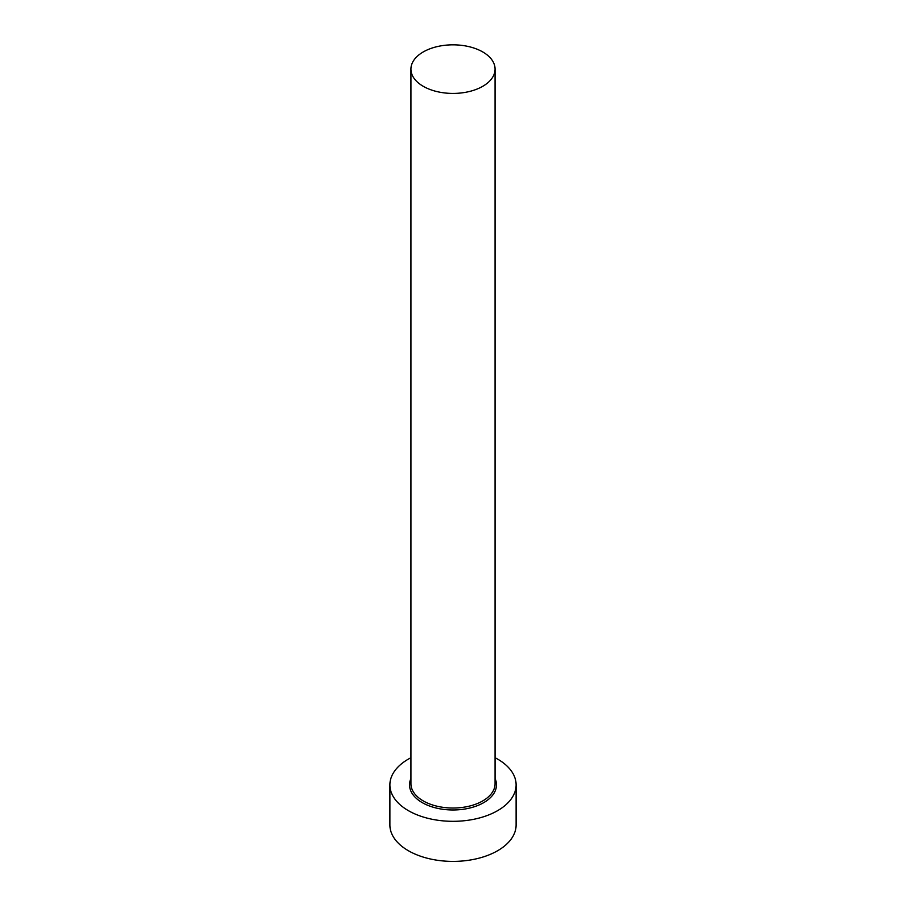<?xml version="1.0" encoding="UTF-8"?>
<svg xmlns="http://www.w3.org/2000/svg" width="906" height="906" viewBox="0 0 906 906"><rect width="100%" height="100%" fill="white"/><g stroke="black" fill="none" stroke-linecap="round" stroke-linejoin="round"><path stroke-width="1.36" d="M423.249 86.308A42.072 24.292 0 0 0 469.104 91.574A42.072 24.292 0 0 0 495.072 69.128A42.072 24.292 0 0 0 482.751 51.948A42.072 24.292 0 0 0 436.896 46.682A42.072 24.292 0 0 0 410.928 69.128A42.072 24.292 0 0 0 423.249 86.308M410.928 757.722A63.114 36.444 0 0 0 389.886 784.879A63.114 36.444 0 0 0 408.368 810.644A63.114 36.444 0 0 0 477.156 818.548A63.114 36.444 0 0 0 516.114 784.879A63.114 36.444 0 0 0 497.632 759.115A63.114 36.444 0 0 0 495.072 757.722M389.886 784.879L389.886 824.958A63.114 36.444 0 0 0 408.368 850.723A63.114 36.444 0 0 0 477.156 858.628A63.114 36.444 0 0 0 516.114 824.958L516.114 784.879M495.072 778.548A43.477 25.108 180 0 1 474.608 806.657A43.477 25.108 180 0 1 422.253 802.625A43.477 25.108 180 0 1 410.928 778.548M410.928 69.128L410.928 783.735A42.072 24.292 0 0 0 423.249 800.915A42.072 24.292 0 0 0 469.104 806.181A42.072 24.292 0 0 0 495.072 783.735L495.072 69.128"/></g></svg>

